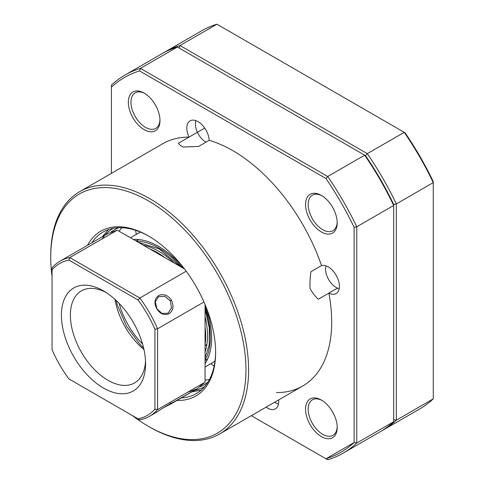 <?xml version="1.0" encoding="UTF-8"?>
<svg xmlns="http://www.w3.org/2000/svg" width="484" height="484" viewBox="0 0 484 484"><rect width="100%" height="100%" fill="white"/><g stroke="black" fill="none" stroke-linecap="round" stroke-linejoin="round"><path stroke-width="0.73" d="M278.506 403.977A14.925 8.615 60 0 1 275.42 402.724A14.925 8.615 60 0 1 274.622 402.234M205.065 306.777L207.461 314.673L209.82 327.051L210.34 336.422M133.354 239.435A74.615 43.082 60 0 1 184.44 268.929M205.065 304.654A74.615 43.082 60 0 1 211.115 328.878A74.615 43.082 60 0 1 205.065 363.641M205.065 366.999L212.034 362.976A74.615 43.082 -120 0 0 214.999 360.967M140.638 232.175A74.615 43.082 -120 0 0 137.42 233.736L130.45 237.759M159.569 248.486L162.83 250.44L172.546 257.748L182.601 267.87M119.155 231.237A89.54 51.697 60 0 1 121.768 227.71M209.427 379.541A89.54 51.697 60 0 1 205.065 380.043M208.047 381.961A89.54 51.697 60 0 1 203.667 385.04A89.54 51.697 60 0 1 200.249 386.734M110.951 232.066A89.54 51.697 60 0 1 114.127 229.948A89.54 51.697 60 0 1 118.985 227.698M205.942 142.199A14.925 8.615 60 0 1 196.861 130.976A14.925 8.615 60 0 1 195.391 123.922A14.925 8.615 60 0 1 195.851 120.625M339.205 288.7A14.925 8.615 60 0 1 336.12 287.454A14.925 8.615 60 0 1 325.569 269.177A14.925 8.615 60 0 1 326.028 265.879M171.53 300.382C168.117 295.307 163.919 293.631 158.94 295.343C154.487 298.537 153.779 303.044 156.822 308.877M156.864 308.665L155.316 301.798L158.528 296.722L164.832 296.299L170.32 300.897L171.56 307.951L168.045 313.202L162.049 313.444L156.737 308.725M171.366 300.098C174.186 306.239 173.29 310.867 168.674 313.983C163.725 315.453 159.72 313.656 156.659 308.592M186.195 271.221L139.815 297.999A89.54 51.697 60 0 1 157.578 328.763L203.964 301.986M145.515 361.076A53.167 30.698 60 0 1 134.564 382.929A53.167 30.698 60 0 1 81.403 352.237A53.167 30.698 60 0 1 81.403 290.848A53.167 30.698 60 0 1 105.802 292.294M115.004 299.384A53.167 30.698 -120 0 0 125.193 326.954A53.167 30.698 -120 0 0 143.972 349.563M138.097 300.05L139.815 297.999L69.817 257.585L68.903 260.102L138.097 300.05A87.677 50.62 60 0 1 154.941 329.229L154.941 409.131A87.677 50.62 60 0 1 147.336 415.405A87.677 50.62 60 0 1 138.097 418.854L68.903 378.905A87.677 50.62 60 0 1 52.054 349.726L52.054 269.824A87.677 50.62 60 0 1 59.659 263.55A87.677 50.62 60 0 1 68.903 260.102M154.941 409.131L157.578 409.591L157.578 328.763L154.941 329.229M184.519 268.977L117.303 230.172L69.817 257.585A89.54 51.697 60 0 0 60.046 261.172L60.046 261.172A89.54 51.697 -120 0 0 52.054 267.84L52.054 269.824M68.903 378.905L139.815 419.846A89.54 51.697 60 0 0 149.586 416.264L156.743 412.132L149.586 416.264A89.54 51.697 60 0 0 157.578 409.591L205.065 382.179L205.065 304.563M138.606 379.746L137.535 380.787M73.743 356.66A59.508 34.358 60 0 1 64.626 298.44A59.508 34.358 60 0 1 103.497 290.89A59.508 34.358 60 0 1 133.251 322.302A59.508 34.358 -120 0 1 145.575 363.774A59.508 34.358 -120 0 1 119.602 393.661A59.508 34.358 -120 0 1 73.743 356.66M116.124 300.419L117.388 305.168L126.505 326.198L140.16 344.608L143.639 348.075M117.303 230.172L107.533 233.754L60.046 261.172L107.533 233.754M187.302 392.433L197.073 388.846L171.445 403.644L163.894 407.528M139.815 419.846L138.097 418.854M156.659 412.18C162.945 407.734 178.529 398.846 171.366 403.686M173 402.464L197.073 388.846L205.065 382.179M142.562 343.979A55.962 32.313 60 0 1 119.137 303.395M322.048 195.814A20.522 11.846 -120 0 0 312.434 195.155A20.522 11.846 -120 0 0 309.288 211.599A20.522 11.846 -120 0 0 322.695 229.682A20.522 11.846 -120 0 0 332.956 230.699A20.522 11.846 -120 0 0 337.191 222.041A20.522 11.846 60 0 1 332.956 230.699A20.522 11.846 60 0 1 322.695 229.682A20.522 11.846 -120 0 1 309.288 211.599A20.522 11.846 -120 0 1 312.434 195.155A20.522 11.846 -120 0 1 322.048 195.814M321.376 231.963A22.385 12.923 60 0 1 305.543 204.55A22.385 12.923 60 0 1 321.376 195.409L321.376 195.409A22.385 12.923 60 0 1 337.203 222.828A22.385 12.923 60 0 1 321.376 231.963A22.385 12.923 60 0 1 305.543 204.55A22.385 12.923 60 0 1 321.376 195.409L321.376 195.409A22.385 12.923 -120 0 1 337.203 222.828L337.203 222.828A22.385 12.923 -120 0 1 321.376 231.963M322.048 400.45A20.522 11.846 -120 0 0 312.434 399.79A20.522 11.846 -120 0 0 309.288 416.228A20.522 11.846 -120 0 0 322.695 434.311A20.522 11.846 -120 0 0 332.956 435.328A20.522 11.846 -120 0 0 337.191 426.67A20.522 11.846 -120 0 1 332.956 435.328A20.522 11.846 -120 0 1 322.695 434.311A20.522 11.846 -120 0 1 309.288 416.228A20.522 11.846 -120 0 1 312.434 399.79A20.522 11.846 -120 0 1 322.048 400.45M321.376 436.598A22.385 12.923 60 0 1 305.543 409.18A22.385 12.923 60 0 1 321.376 400.044L321.376 400.044A22.385 12.923 60 0 1 337.203 427.457A22.385 12.923 60 0 1 321.376 436.598A22.385 12.923 -120 0 0 337.203 427.457A22.385 12.923 -120 0 0 321.376 400.044L321.376 400.044A22.385 12.923 -120 0 0 305.543 409.18A22.385 12.923 -120 0 0 321.376 436.598M144.831 93.503A20.522 11.846 -120 0 0 135.218 92.843A20.522 11.846 -120 0 0 132.072 109.281A20.522 11.846 -120 0 0 145.478 127.365A20.522 11.846 -120 0 0 155.739 128.381A20.522 11.846 -120 0 0 159.974 119.723A20.522 11.846 -120 0 1 155.739 128.381A20.522 11.846 -120 0 1 145.478 127.365A20.522 11.846 -120 0 1 132.072 109.281A20.522 11.846 -120 0 1 135.218 92.843A20.522 11.846 -120 0 1 144.831 93.503M144.159 129.651A22.385 12.923 60 0 1 128.333 102.233A22.385 12.923 60 0 1 144.159 93.097L144.159 93.097A22.385 12.923 60 0 1 159.986 120.51A22.385 12.923 60 0 1 144.159 129.651A22.385 12.923 -120 0 0 159.986 120.51A22.385 12.923 -120 0 0 144.159 93.097L144.159 93.097A22.385 12.923 -120 0 0 128.333 102.233A22.385 12.923 -120 0 0 144.159 129.651M267.507 408.054A15.857 9.154 -120 0 0 275.432 408.841A15.857 9.154 -120 0 0 278.627 399.917A15.857 9.154 -120 0 1 275.432 408.841A15.857 9.154 -120 0 1 267.507 408.054A15.857 9.154 -120 0 1 266.109 407.147M111.411 87.168L111.411 173.357L111.411 87.168A216.39 124.932 60 0 1 139.567 70.912A216.39 124.932 -120 0 0 124.576 77.446A216.39 124.932 -120 0 0 111.411 87.168L111.411 85.13A218.254 126.009 -120 0 1 124.957 75.068L161.892 53.748A218.254 126.009 -120 0 1 177.374 47.045L140.445 68.371L139.567 70.912L325.962 178.523A216.39 124.932 60 0 1 354.119 227.292L354.119 442.521L325.962 458.778A216.39 124.932 -120 0 0 340.96 452.244A216.39 124.932 -120 0 0 354.119 442.521A216.39 124.932 60 0 1 325.962 458.778L327.728 459.8A218.254 126.009 -120 0 0 343.21 453.103A218.254 126.009 -120 0 0 356.756 443.041L354.119 442.521M205.627 345.134L206.68 345.745M276.491 392.56A139.906 80.774 -120 0 0 302.718 386.008A139.906 80.774 -120 0 0 328.854 293.135A15.857 9.154 -120 0 0 336.138 293.57A15.857 9.154 -120 0 0 338.57 280.865A15.857 9.154 -120 0 0 328.206 266.89A15.857 9.154 -120 0 0 321.509 265.589A139.906 80.774 -120 0 0 232.768 150.615A139.906 80.774 -120 0 0 209.221 140.299A15.857 9.154 -120 0 0 198.029 121.635A15.857 9.154 -120 0 0 190.103 120.849A15.857 9.154 -120 0 0 189.038 137.129A139.906 80.774 -120 0 0 162.812 143.681A139.906 80.774 -120 0 1 189.038 137.129L204.732 128.072M135.611 230.305A139.906 80.774 -120 0 0 136.282 234.389A139.906 80.774 -120 0 1 135.611 230.305M337.499 288.143L328.854 293.135A15.857 9.154 -120 0 0 336.138 293.57A15.857 9.154 -120 0 0 338.57 280.865A15.857 9.154 -120 0 0 328.206 266.89A15.857 9.154 -120 0 0 321.509 265.589A139.906 80.774 -120 0 0 232.768 150.615A139.906 80.774 -120 0 0 209.221 140.299A15.857 9.154 -120 0 0 198.029 121.635A15.857 9.154 -120 0 0 190.103 120.849A15.857 9.154 -120 0 0 189.038 137.129L178.487 143.222C179.171 144.607 180.744 145.878 183.206 147.033L198.67 146.392L209.221 140.299M206.426 359.751A139.906 80.774 -120 0 0 207.013 360.271M210.903 363.629A139.906 80.774 -120 0 0 214.103 366.255M52.054 276.461A138.043 79.697 60 0 1 50.735 257.234L50.735 255.709A139.906 80.774 60 0 1 79.715 191.658A139.906 80.774 60 0 1 149.665 198.591A139.906 80.774 60 0 1 241.062 321.878A139.906 80.774 60 0 1 219.621 433.985L302.718 386.008A139.906 80.774 -120 0 0 328.854 293.135L318.303 299.227C315.102 296.287 312.337 292.711 310.02 288.488C309.79 283.073 310.099 277.465 310.958 271.681L321.509 265.589M251.317 415.683L327.728 459.8M343.21 453.103L380.146 431.776A218.254 126.009 -120 0 0 393.692 421.715L356.756 443.041L356.756 226.778L354.119 227.292M393.692 421.715L393.692 205.452L356.756 226.778A218.254 126.009 -120 0 0 327.728 176.497L325.962 178.523M177.374 47.045L365.535 155.679A216.39 124.932 -120 0 1 393.692 204.448L393.692 205.452A218.254 126.009 -120 0 0 364.664 155.176L327.728 176.497L140.445 68.371A218.254 126.009 -120 0 0 124.957 75.068M219.621 433.985A139.906 80.774 60 0 1 149.665 427.057L148.346 426.295A138.043 79.697 60 0 1 132.35 415.538M50.735 257.234A138.043 79.697 60 0 1 148.346 200.872A138.043 79.697 60 0 1 245.957 369.939A138.043 79.697 60 0 1 148.346 426.295L149.665 427.057M177.041 400.413A95.136 54.928 -120 0 0 215.616 352.425A95.136 54.928 -120 0 0 148.346 235.908L148.346 235.908A95.136 54.928 -120 0 0 87.501 245.321M149.012 236.295A93.273 53.851 -120 0 0 103.032 232.048A93.273 53.851 -120 0 0 91.839 242.817M181.379 397.909A93.273 53.851 -120 0 0 196.304 393.601A93.273 53.851 -120 0 0 215.616 351.656M433.265 181.603A216.39 124.932 -120 0 0 405.108 132.834L404.237 132.332A218.254 126.009 60 0 1 433.265 182.607L433.265 181.603M163.217 52.998A218.254 126.009 60 0 1 164.53 52.224L201.465 30.897A218.254 126.009 60 0 1 216.947 24.2L404.237 132.332L367.302 153.652A218.254 126.009 60 0 1 396.329 203.933L433.265 182.607L433.265 398.87A218.254 126.009 60 0 1 419.719 408.932L382.784 430.252A218.254 126.009 60 0 1 381.459 431.002M164.53 52.224A218.254 126.009 60 0 1 180.012 45.526L216.947 24.2M179.141 48.067L180.012 45.526L367.302 153.652L365.535 155.679M393.692 204.448L396.329 203.933L396.329 420.191L433.265 398.87M393.692 419.676L396.329 420.191A218.254 126.009 60 0 1 382.784 430.252M205.065 360.35A72.751 42.005 -120 0 0 209.808 328.346A72.751 42.005 -120 0 0 205.065 307.945M181.591 267.289A72.751 42.005 -120 0 0 136.204 241.08M204.647 386.625A91.403 52.774 60 0 1 194.483 390.34M102.239 238.866A91.403 52.774 60 0 1 104.544 235.732M104.943 235.254A91.403 52.774 60 0 1 113.244 228.309M171.451 300.243L170.32 300.897M171.445 403.644L170.32 403.124M205.065 352.025A69.018 39.851 -120 0 0 205.065 316.675M174.028 262.921A69.018 39.851 -120 0 0 160.186 252.11A69.018 39.851 60 0 0 143.415 245.243M149.731 248.891A68.256 39.41 60 0 1 158.861 253.477A68.256 39.41 60 0 1 165.104 257.766M205.065 326.984A68.256 39.41 60 0 1 205.065 344.729M275.42 402.724L276.08 403.105M205.065 309.119L209.276 327.801L209.245 344.644L205.065 358.118M138.14 242.2L159.169 248.879L180.574 266.696M207.497 382.832L203.667 385.04M117.957 227.74L114.127 229.948M108.549 229.543L102.142 236.87M191.682 391.961L201.235 390.074M336.12 287.454L336.785 287.835M205.065 345.461L206.904 344.396M205.065 360.538L207.588 359.086M136.046 240.99L138.563 239.538M79.715 191.658L162.812 143.681"/></g></svg>
